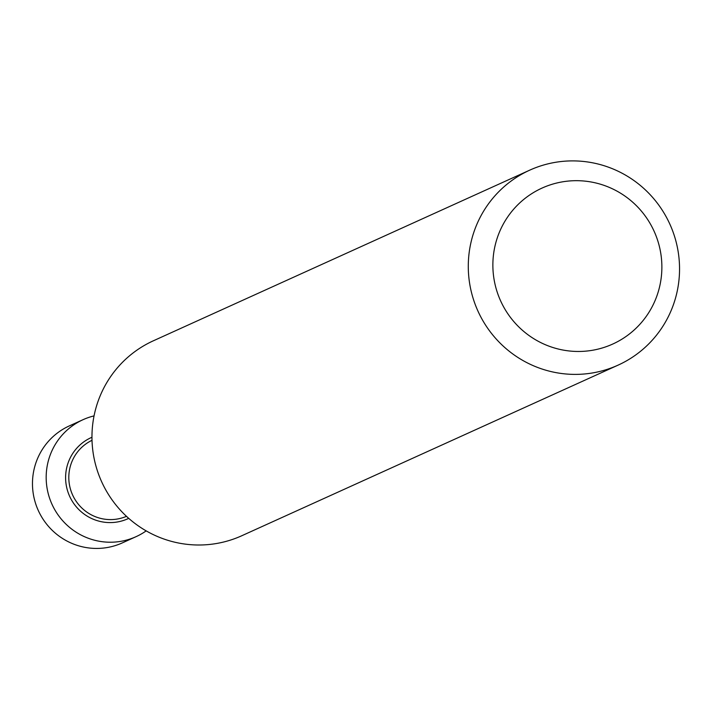 <?xml version="1.0" encoding="UTF-8"?>
<svg xmlns="http://www.w3.org/2000/svg" width="710" height="710" viewBox="0 0 710 710"><rect width="100%" height="100%" fill="white"/><g stroke="black" fill="none" stroke-linecap="round" stroke-linejoin="round"><path stroke-width="1.06" d="M126.478 516.33A41.739 41.082 -114.4 0 1 117.745 518.948A41.739 41.082 -114.4 0 1 70.902 490.61A41.739 41.082 -114.4 0 1 92.016 440.306M128.732 518.362A44.535 43.825 -114.4 0 1 117.816 521.894A44.535 43.825 -114.4 0 1 67.574 490.814A44.535 43.825 -114.4 0 1 91.963 437.262M554.057 162.563A107.032 105.337 -114.4 0 1 674.5 236.261A107.032 105.337 -114.4 0 1 618.108 365.126A107.032 105.337 -114.4 0 1 593.773 372.723A107.032 105.337 -114.4 0 1 473.33 299.025A107.032 105.337 -114.4 0 1 529.722 170.16A107.032 105.337 -114.4 0 1 554.057 162.563M618.108 365.126L241.79 535.739A107.032 105.337 -114.4 0 1 217.446 543.336A107.032 105.337 -114.4 0 1 97.013 469.647A107.032 105.337 -114.4 0 1 153.395 340.782L529.722 170.16M561.486 182.017A85.626 84.277 -114.4 0 1 660.371 251.029A85.626 84.277 -114.4 0 1 593.249 350.136A85.626 84.277 -114.4 0 1 494.373 281.124A85.626 84.277 -114.4 0 1 561.486 182.017M146.18 530.885A64.219 63.208 -114.4 0 1 136.071 536.662L122.368 542.875A64.219 63.208 -114.4 0 1 107.76 547.437A64.219 63.208 -114.4 0 1 35.5 503.221A64.219 63.208 -114.4 0 1 69.332 425.902L83.034 419.69A64.219 63.208 -114.4 0 1 94.048 415.891M136.071 536.662A64.219 63.208 -114.4 0 1 121.463 541.224A64.219 63.208 -114.4 0 1 49.203 497.009A64.219 63.208 -114.4 0 1 83.034 419.69"/></g></svg>
